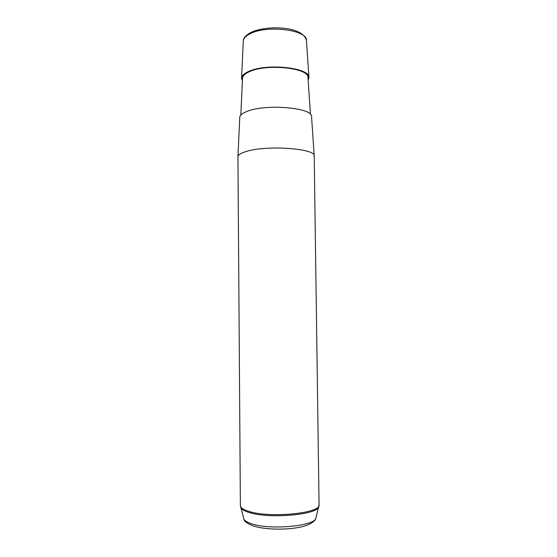 <?xml version="1.0" encoding="UTF-8"?>
<svg xmlns="http://www.w3.org/2000/svg" width="557" height="557" viewBox="0 0 557 557"><rect width="100%" height="100%" fill="white"/><g stroke="black" fill="none" stroke-linecap="round" stroke-linejoin="round"><path stroke-width="0.84" d="M242.392 80.828L241.564 78.293C241.661 75.745 244.147 73.42 249.021 71.31C267.04 62.92 310.507 67.801 308.94 77.59L308.16 80.138M240.819 115.069L242.511 78.321C242.608 75.836 245.031 73.573 249.78 71.519C267.304 63.38 309.497 68.121 307.986 77.632L310.451 114.338M237.943 156.747L239.754 117.45C239.844 115.16 242.476 113.064 247.663 111.163C266.88 103.574 313.389 107.912 311.565 116.698L314.204 155.946M314.211 156.12L314.211 156.092C316.32 148.524 266.726 144.855 246.291 151.462C240.791 153.112 237.999 154.923 237.936 156.893L240.38 505.554C240.45 507.761 243.353 509.725 249.09 511.458C270.361 518.4 321.626 513.136 319.064 504.733L314.211 156.12M251.263 32.313C266.364 25.086 303.147 25.831 306.447 40.522C307.784 29.974 267.179 24.689 250.295 33.671C245.728 35.927 243.388 38.433 243.277 41.183L241.571 78.105M243.646 518.212L243.869 519.04C244.69 520.823 247.308 522.417 251.729 523.824C270.138 530.201 314.489 526.149 315.861 518.282L316.07 517.453M240.547 506.933L240.763 507.629C241.613 509.446 244.432 511.075 249.209 512.51C269.122 519.04 317.427 514.835 318.729 506.807L318.924 506.111M306.447 40.522L308.926 77.402M243.298 40.842C243.235 38.141 245.714 35.383 250.734 32.564M240.38 505.554L243.869 519.04C243.938 521.108 246.988 523.385 253.01 525.864C263.475 529.345 282.044 530.09 296.24 527.869C311.259 525.62 315.868 520.064 315.861 518.282L319.064 504.733"/></g></svg>
